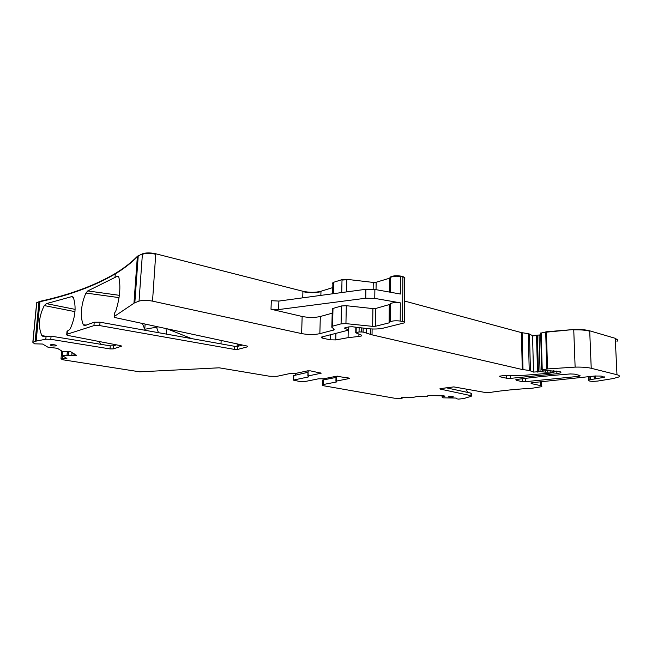 <?xml version="1.0" encoding="UTF-8"?>
<svg xmlns="http://www.w3.org/2000/svg" width="652" height="652" viewBox="0 0 652 652"><rect width="100%" height="100%" fill="white"/><g stroke="black" fill="none" stroke-linecap="round" stroke-linejoin="round"><path stroke-width="0.98" d="M66.056 357.924L65.982 358.73L60.978 358.877L63.211 359.839L139.715 371.827L219.178 367.809L269.683 376.261L276.994 376.318L289.667 373.588L295.038 373.539L307.524 370.858L310.564 370.882L321.167 373.205L308.225 375.935L307.988 371.501M307.964 372.292L293.449 375.65M309.936 370.792L308.363 371.135M594.159 376.123L594.274 379.024L604.322 377.288L601.201 376.057L594.893 376.017L532.439 382.683L530.891 383.058L531.462 383.637L540.467 385.593C541.845 385.919 542.211 386.277 541.567 386.693L532.179 388.242C515.985 389.162 501.844 390.581 489.766 392.48L485.161 392.471L453.825 386.897L440.483 388.608L439.937 388.763L440.312 389.097L471.029 395.674L471.233 396.302L463.605 398.584L458.511 399.097L456.359 398.763L456.351 398.136M589.889 376.774L590.003 379.684L594.274 379.024M590.003 379.684L588.593 380.14C588.569 381.314 591.641 381.616 597.794 381.053L613.198 378.551L618.666 377.019C620.028 376.155 619.465 375.397 616.971 374.729L591.225 368.282C587.256 367.353 581.886 366.962 575.121 367.117L547.533 368.926L541.706 369.928L543.466 370.931L548.658 370.695L559.473 371.55C560.94 371.925 561.29 372.349 560.533 372.83L556.914 373.718L510.532 378.364L506.498 378.201L500.231 376.84L499.595 376.188L502.871 375.682L525.292 375.218L549.612 373.18L553.988 372.414L553.108 371.999L545.634 372.178L540.068 371.599L533.515 372.088L529.228 370.442L522.285 369.521L372.039 334.851L363.099 332.047L359.056 331.925L355.739 332.789L361.803 335.258L361.64 335.927L358.885 336.465L348.087 337.663L335.764 339.92L330.214 339.814L322.789 338.201C321.346 337.85 320.939 337.467 321.591 337.043L348.706 330.067L344.37 328.029L348.787 326.897L348.714 329.659M617.672 340.132L615.26 338.315L589.701 330.817C585.765 329.741 580.443 329.309 573.744 329.513L546.425 331.778L540.655 333.229M540.704 334.867L532.545 335.584L528.299 333.661L521.413 332.601L404.419 301.012M404.313 321.949L404.542 278.616C405.373 277.939 404.81 277.385 402.854 276.945L402.602 321.452C404.574 321.827 405.145 322.308 404.305 322.879L383.409 328.103C379.236 329.032 374.411 329.252 368.934 328.763L352.325 326.766L348.787 326.897M332.186 313.188L320.311 316.505C314.745 317.76 308.689 317.744 302.153 316.473L270.996 309.219L271.322 300.711L278.901 301.069L365.87 289.284L374.884 289.455L400.377 294.028L400.483 276.497C396.302 275.902 393.009 276.187 390.605 277.353L389.505 278.665L389.383 292.055M374.884 289.455L374.77 298.396L400.32 302.846C396.106 302.3 392.789 302.552 390.369 303.604L389.774 304.443L389.619 322.349M402.602 321.452L400.206 321.053C395.968 320.539 392.643 320.768 390.214 321.746L389.105 322.862L375.593 326.236L372.667 326.367L345.943 323.628L341.086 323.857L331.876 326.359L331.681 327.084L334.158 329.244L333.963 329.945L319.863 333.661C314.272 334.818 308.192 334.794 301.632 333.596L152.527 301.134C146.993 300.107 142.495 300.107 139.031 301.126L134.426 302.935L114.434 316.375C113.717 316.888 114.377 317.385 116.398 317.866L247.124 346.049L247.597 346.799L247.621 346.188M404.884 277.85L402.863 276.513L400.491 276.057C396.302 275.47 393.009 275.755 390.605 276.913L389.513 278.233L376.139 282.259L373.246 282.43L346.815 279.333L342.015 279.627L333.596 282.3L332.585 283.31M332.267 309.594L332.292 308.657L341.461 305.959L346.293 305.707L372.903 308.592L375.813 308.445L389.774 304.443M332.781 287.581L320.971 291.257C315.438 292.642 309.423 292.65 302.927 291.265L155.755 253.783C150.302 252.601 145.852 252.617 142.421 253.832L137.376 256.334C131.085 262.666 123.733 268.371 115.322 273.457C94.817 285.552 69.699 294.843 39.984 301.33L36.667 302.724L36.602 303.319M116.463 344.851L113.399 345.853L113.163 348.918L121.337 346.269L120.286 345.593L68.786 335.617C66.806 335.193 66.129 334.761 66.749 334.329L93.937 325.633L99.764 325.601L100.041 322.21L94.214 322.243L84.418 325.715L83.26 324.72C81.639 320.8 81.06 315.861 81.516 309.912C82.087 303.938 83.562 298.323 85.95 293.058L87.759 290.931L117.596 276.155L118.786 276.953C120.865 286.44 119.903 297.703 115.909 310.735L114.711 312.821L114.434 316.375M67.335 331.876L67.034 331.077L68.436 330.654L70.261 328.779C75.371 317.206 76.414 306.799 73.383 297.565L71.761 296.611L72.91 296.864M74.964 311.64L44.279 305.568L46.398 303.636L71.761 296.611M44.279 305.568C38.77 316.66 37.963 326.66 41.842 335.576L43.195 336.579L51.084 336.139L110.253 345.853L113.399 345.853M39.984 301.33L36.153 341.102L45.811 339.211L50.791 339.317L110.017 348.918L110.253 345.853M100.041 322.21L234.655 346.318L237.882 346.31L242.52 345.063M237.882 346.31L237.735 349.415L247.597 346.799M237.735 349.415L234.508 349.415L234.655 346.318M99.764 325.601L234.508 349.415M113.163 348.918L110.017 348.918M36.153 341.102L32.82 342.276L34.548 343.824L42.592 344.036L47.824 347.133L57.343 348.307L62.339 351.33L70.22 351.371L76.243 355.43L62.062 355.47L66.903 358.429L65.982 358.73M308.339 376.473L308.225 375.935M308.323 376.97L293.302 380.1L300.898 381.754L303.75 381.779L318.494 378.812L323.759 378.771L336.399 376.245L348.82 378.03L349.415 378.462L348.999 378.592L335.91 381.175L336.652 381.909L336.253 382.031L323.335 384.517L323.449 379.92L335.992 377.435M295.323 373.474L295.274 374.99M336.31 381.053L336.408 376.359L337.516 376.139M402.056 398.462L402.056 397.524L402.056 398.462L394.411 398.201L323.946 385.813C322.365 385.503 321.852 385.177 322.398 384.81L323.335 384.517M322.504 380.768L323.449 379.92M323.001 380.026L323.033 378.853M402.056 398.38L401.42 398.25L401.404 397.524L412.349 397.622L416.514 396.595L427.712 396.693L427.867 395.56L443.792 395.813L444.868 396.334L442.056 397.035L443.384 397.842L455.316 398.03L456.514 398.25L456.359 398.763M466.392 389.13L467.419 392.374M471.583 395.854L471.559 393.653L471.005 393.148L445.944 387.72M517.305 379.374L515.797 379.749L516.4 380.36L522.317 381.648L525.659 381.664L578.259 376.391L580.035 375.959L579.547 375.356L574.331 374.109L570.182 373.946C551.03 375.47 533.409 377.28 517.305 379.374M522.366 378.73L522.431 381.624M522.244 378.747L522.317 381.648M56.39 345.845L56.512 345.796C55.933 344.835 53.88 344.509 50.359 344.818L50.253 344.859C50.815 345.821 52.861 346.155 56.39 345.845M452.618 397.101L453.352 396.897C453.246 396.408 451.852 396.253 449.171 396.457L448.454 396.652C448.552 397.141 449.937 397.296 452.618 397.101M374.77 298.396L365.739 298.225L278.591 309.578L270.996 309.219M158.02 326.839L156.513 327.19L158.477 332.675M142.372 323.465L144.768 329.268L145.127 324.06M156.513 327.19L144.768 329.268M101.174 344.362L98.745 341.42M238.542 346.13L238.632 344.223M237.206 343.914L237.083 346.432M165.975 328.559L166.741 334.158M167.034 328.787L191.582 338.6M220.987 343.865L221.158 340.45M531.437 382.863L531.462 383.637M590.362 376.701L590.476 379.578M602.937 376.481L602.986 377.663M595.423 375.943L595.545 378.877M616.979 341.363C618.324 340.336 617.754 339.439 615.276 338.673L616.971 374.729M589.701 330.817L591.225 368.282M589.718 331.183C585.773 330.108 580.459 329.667 573.752 329.879L575.121 367.117M573.744 329.513L546.433 332.145L547.533 368.926M546.425 331.778L545.7 332.267L546.792 369.024M541.168 332.822L542.228 369.782M541.184 333.18L540.671 333.588M556.824 370.964L556.914 373.718M510.467 375.528L510.532 378.364M506.449 375.609L506.498 378.201M500.214 375.968L500.231 376.84M553.719 370.654L553.768 372.153M553.067 370.629L553.108 371.999M550.842 370.613L550.883 371.925M547.704 370.809L547.745 372.227M545.602 371.102L545.634 372.178M542.586 370.532L542.619 371.599M540.712 335.218L539.049 335.332L540.068 371.599M537.411 335.307L538.422 371.876M537.419 335.658L536.531 335.91L537.517 372.08M532.545 335.584L533.515 372.088M532.554 335.935L536.514 335.552M529.489 333.987L530.435 370.727M529.497 334.346L528.307 334.02L529.228 370.442M522.113 332.74L523.002 369.643M521.413 332.601L522.285 369.521M521.421 332.96L522.122 333.099M372.113 328.983L372.039 334.851M370.67 328.91L370.597 334.427M366.497 328.518L366.432 332.813M363.156 328.176L363.099 332.047M361.738 328.037L361.681 331.852M359.13 327.769L359.056 331.925M356.212 327.475L356.122 332.65M358.926 333.979L358.885 336.465M348.225 330.23L348.087 337.663M335.902 333.351L335.764 339.92M330.328 334.761L330.214 339.814M322.83 336.66L322.789 338.201M348.25 327.149L348.209 329.472M344.892 327.866L344.875 328.641M400.32 302.846L400.206 321.053M402.863 276.513L402.854 276.945M400.491 276.057L400.483 276.497M389.268 304.802L389.105 322.862M375.813 308.445L375.593 326.236M372.903 308.592L372.667 326.367M346.293 305.707L345.943 323.628M341.461 305.959L341.086 323.857M332.993 308.38L332.577 326.098M333.294 328.494L333.253 330.205M320.311 316.505L319.863 333.661M302.153 316.473L301.632 333.596M155.755 253.783L152.527 301.134M302.927 291.265L302.732 297.842M155.722 254.239C150.27 253.066 145.82 253.082 142.389 254.288L139.031 301.126M138.24 255.763L134.825 302.756M142.421 253.832L142.389 254.288M138.208 256.22L137.344 256.79L133.953 303.237M137.841 255.975L134.426 302.935M94.214 322.243L93.937 325.633M67.417 330.931L67.123 334.191M46.105 336.033L45.811 339.211M38.99 301.648L39.943 301.713C69.666 295.242 94.776 285.967 115.29 273.889C123.701 268.811 131.052 263.115 137.344 256.79L137.376 256.334M121.19 346.326L121.223 345.862M50.791 339.317L51.084 336.139M38.949 302.031L35.151 341.371M36.773 302.667L32.934 342.227M36.74 303.05L36.569 303.702M76.154 355.038L76.121 355.479M75.738 354.786L75.665 355.633M74.279 353.881L74.116 355.788M74.035 353.734L73.855 355.788M72.038 352.496L71.769 355.609M69.006 351.363L68.68 355.095M68.704 351.363L68.379 355.071M67.441 351.355L67.115 355.063M67.335 351.355L67.009 355.071M62.69 351.33L62.323 355.421M62.453 351.33L62.087 355.462M62.625 355.894L62.372 358.706M320.784 373.335L320.792 372.805M293.644 379.994L293.799 375.299M349.007 378.07L348.999 378.592M336.253 382.031L336.261 381.534M401.738 397.524L401.738 398.282M444.232 395.903L444.24 396.498M442.195 395.691L442.203 396.815M442.113 396.84L442.105 395.691L442.097 396.856M442.056 395.691L442.056 397.035M471.005 393.148L471.029 395.674M440.312 388.641L440.312 389.097M540.361 381.73L540.467 385.593M516.384 379.537L516.4 380.36M578.21 375.039L578.259 376.391M525.577 378.339L525.659 381.664M389.513 278.233L389.505 278.665M376.139 282.259L376.041 289.667M373.246 282.43L373.156 289.211M376.131 282.683L373.246 282.862M346.815 279.333L346.571 291.9M342.015 279.627L341.738 292.552M346.807 279.765L342.007 280.058M333.596 282.3L333.327 293.693M333.579 282.723L332.683 283.881M320.971 291.257L320.865 295.38M320.963 291.664C315.421 293.05 309.407 293.058 302.919 291.672M390.01 278.265L389.888 292.145M365.87 289.284L365.739 298.225M278.901 301.069L278.591 309.578M117.596 276.155L118.534 276.375M135.208 297.524L134.385 297.41M119.357 295.323L87.759 290.931M85.95 293.058L119.047 297.622M134.214 299.708L135.045 299.822M83.26 324.72L86.398 325.112M46.398 303.636L75.102 309.366M45.338 336.196L41.842 335.576M604.306 376.856L604.322 377.288M588.471 376.986L588.593 380.14M540.655 333.001L541.706 369.928M560.5 371.893L560.533 372.83M553.931 370.67L553.98 372.227M355.829 327.434L355.739 332.789M361.648 335.144L361.64 335.927M390.369 303.604L390.214 321.746M389.619 304.663L389.456 322.732M332.292 308.657L331.876 326.359M333.987 329.097L333.963 329.945M115.322 273.457L114.988 277.752M66.749 334.329L67.034 331.077M36.667 302.724L32.82 342.276M62.437 351.33L62.062 355.47M61.687 350.931L60.978 358.877M307.858 376.057L307.997 371.249M293.457 375.413L293.302 380.1M336.016 376.481L335.91 381.175M322.398 384.81L322.512 380.214M541.421 381.607L541.543 385.943M580.019 375.519L580.035 375.959M390.605 276.913L390.475 292.251M389.855 278.078L389.733 292.12M332.895 282.601L332.634 293.791M135.632 280.205L136.072 280.311"/></g></svg>
